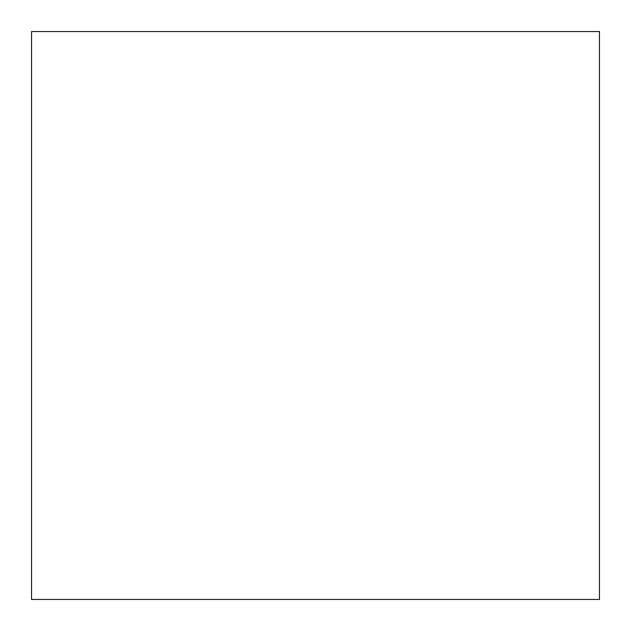<?xml version="1.0" encoding="UTF-8"?>
<svg xmlns="http://www.w3.org/2000/svg" width="631" height="631" viewBox="0 0 631 631"><rect width="100%" height="100%" fill="white"/><g stroke="black" fill="none" stroke-linecap="round" stroke-linejoin="round"><path stroke-width="0.95" d="M31.55 31.55L31.55 599.45L599.45 599.45L599.45 31.55L31.55 31.55"/></g></svg>
